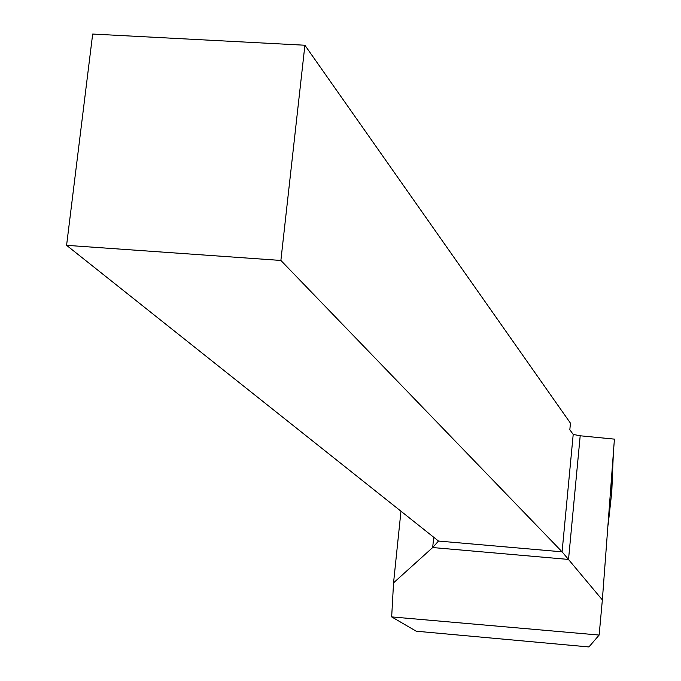 <?xml version="1.0" encoding="UTF-8"?>
<svg xmlns="http://www.w3.org/2000/svg" width="681" height="681" viewBox="0 0 681 681"><rect width="100%" height="100%" fill="white"/><g stroke="black" fill="none" stroke-linecap="round" stroke-linejoin="round"><path stroke-width="1.02" d="M608.124 525.051L611.776 491.895L610.627 489.69L611.776 491.844L608.124 525.051M66.585 245.33L92.676 34.05L304.901 45.235L280.878 260.448L66.585 245.33L438.496 541.054L562.089 551.823L602.353 599.918L599.144 635.058L588.929 646.95L416.193 631.202L391.669 616.901L393.55 582.842L400.973 511.218M602.353 599.918L614.415 439.134L580.195 435.78L573.206 434.418L569.827 429.771L570.448 423.165L304.901 45.235M433.72 537.258L432.673 547.541L568.524 559.433L580.195 435.78M280.878 260.448L562.089 551.823L573.206 434.418M438.496 541.054L432.673 547.541L393.55 582.842M599.144 635.058L391.669 616.901M613.317 453.793L611.793 491.537M611.061 490.039L611.615 476.487M611.793 491.597L613.326 453.708"/></g></svg>
